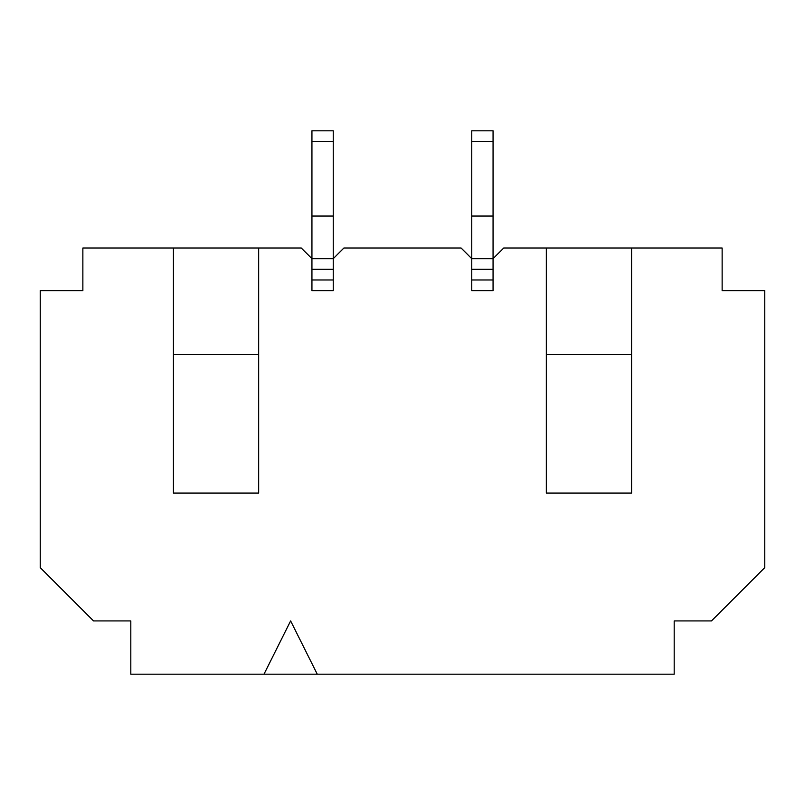 <?xml version="1.0" encoding="UTF-8"?>
<svg xmlns="http://www.w3.org/2000/svg" width="805" height="805" viewBox="0 0 805 805"><rect width="100%" height="100%" fill="white"/><g stroke="black" fill="none" stroke-linecap="round" stroke-linejoin="round"><path stroke-width="1.21" d="M493.063 130.812L493.063 258.667L471.75 258.667L471.75 130.812L493.063 130.812L471.75 130.812M471.75 290.625L493.063 290.625L471.75 290.625L471.75 279.979L493.063 279.979L493.063 290.625L471.75 290.625L471.75 258.667L493.063 258.667L503.719 248.01L631.573 248.01L631.573 493.063L546.333 493.063L546.333 248.01M493.063 216.052L471.75 216.052M333.25 130.812L333.25 258.667L311.938 258.667L311.938 130.812L333.25 130.812L311.938 130.812M333.25 279.979L333.25 290.625L311.938 290.625L333.25 290.625L333.25 258.667L311.938 258.667L311.938 290.625L311.938 279.979L333.25 279.979M333.25 216.052L311.938 216.052M290.625 620.917L263.99 674.188L317.261 674.188L290.625 620.917M311.938 258.667L301.281 248.01L258.667 248.01L258.667 493.063L173.427 493.063L173.427 248.01L82.865 248.01L82.865 290.625L40.25 290.625L40.25 567.646L93.521 620.917L130.812 620.917L130.812 674.188L263.99 674.188M173.427 248.01L258.667 248.01M317.261 674.188L674.188 674.188L674.188 620.917L711.479 620.917L764.75 567.646L764.75 290.625L722.135 290.625L722.135 248.01L631.573 248.01M471.75 258.667L461.104 248.01L343.896 248.01L333.25 258.667M493.063 290.625L493.063 258.667M546.333 354.552L631.573 354.552M173.427 354.552L258.667 354.552M493.063 141.469L471.75 141.469M493.063 269.323L471.75 269.323M333.25 141.469L311.938 141.469M333.25 269.323L311.938 269.323"/></g></svg>
